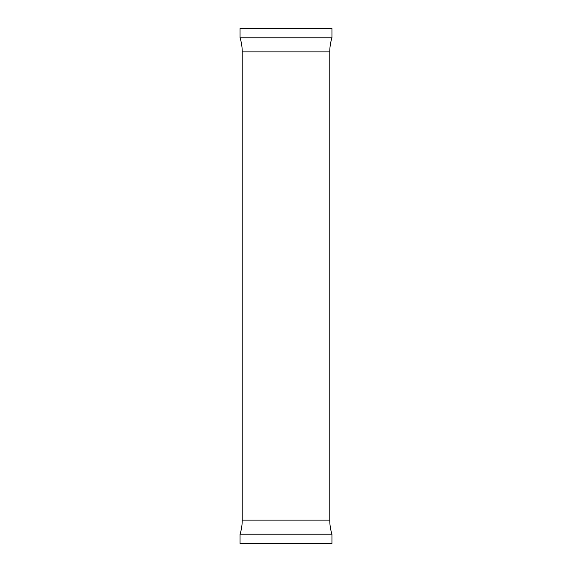 <?xml version="1.0" encoding="UTF-8"?>
<svg xmlns="http://www.w3.org/2000/svg" width="572" height="572" viewBox="0 0 572 572"><rect width="100%" height="100%" fill="white"/><g stroke="black" fill="none" stroke-linecap="round" stroke-linejoin="round"><path stroke-width="0.86" d="M240.047 534.198L331.953 534.198L331.953 543.4L240.047 543.4L240.047 534.198A46.697 46.697 0 0 0 242.221 520.127L242.221 51.873A46.697 46.697 0 0 0 240.047 37.802L240.047 28.6L331.953 28.6L331.953 37.802L240.047 37.802M331.953 534.198A46.697 46.697 0 0 1 329.779 520.127L242.221 520.127M329.779 520.127L329.779 51.873A46.697 46.697 0 0 1 331.953 37.802M329.779 51.873L242.221 51.873"/></g></svg>

